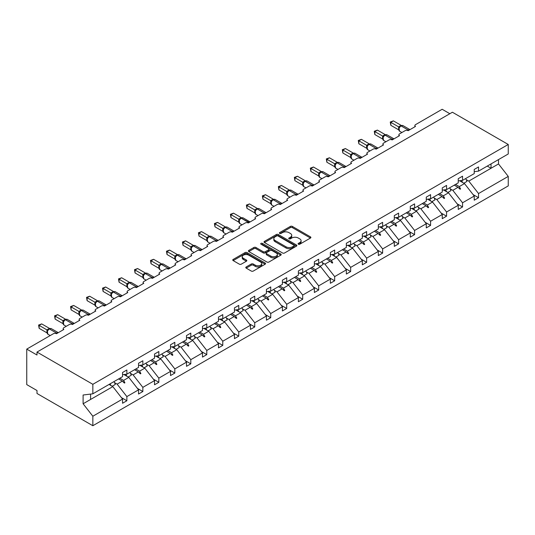 <?xml version="1.0" encoding="UTF-8"?>
<svg xmlns="http://www.w3.org/2000/svg" width="535" height="535" viewBox="0 0 535 535"><rect width="100%" height="100%" fill="white"/><g stroke="black" fill="none" stroke-linecap="round" stroke-linejoin="round"><path stroke-width="0.8" d="M298.37 244.207A0.996 0.575 0 0 0 299.781 244.207L310.467 238.035A1.424 0.823 0 0 0 310.882 237.46A1.424 0.823 0 0 0 310.467 236.878L292.364 226.425A1.424 0.823 0 0 0 290.351 226.425L279.665 232.591A0.996 0.575 0 0 0 279.37 232.999A0.996 0.575 0 0 0 279.665 233.407A0.996 0.575 0 0 0 281.069 233.407L282.453 232.611A4.554 2.628 0 0 1 288.893 232.611L290.398 233.481A4.554 2.628 0 0 1 291.736 235.34A4.554 2.628 0 0 1 290.398 237.199L289.02 237.995A0.996 0.575 0 0 0 288.726 238.403A0.996 0.575 0 0 0 289.02 238.811A0.996 0.575 0 0 0 290.425 238.811L291.809 238.008A4.554 2.628 0 0 1 298.249 238.008L299.754 238.877A4.554 2.628 0 0 1 301.091 240.737A4.554 2.628 0 0 1 299.754 242.596L298.37 243.398A0.996 0.575 0 0 0 298.082 243.799A0.996 0.575 0 0 0 298.37 244.207L298.37 243.398M246.194 266.958A1.424 0.823 0 0 0 245.779 267.54A1.424 0.823 0 0 0 246.194 268.115L251.276 271.051A1.424 0.823 0 0 0 253.289 271.051L265.153 264.196A1.424 0.823 0 0 0 265.574 263.615A1.424 0.823 0 0 0 265.153 263.039L247.05 252.587A1.424 0.823 0 0 0 245.037 252.587L233.173 259.435A1.424 0.823 0 0 0 232.752 260.017A1.424 0.823 0 0 0 233.173 260.599L239.305 264.143A1.424 0.823 0 0 0 241.318 264.143L246.394 261.207A1.424 0.823 0 0 0 246.816 260.625A1.424 0.823 0 0 0 246.394 260.043L243.351 258.291A3.805 2.193 0 0 1 242.241 256.733A3.805 2.193 0 0 1 244.589 254.707A3.805 2.193 0 0 1 248.735 255.182L260.652 262.063A3.805 2.193 0 0 1 261.769 263.615A3.805 2.193 0 0 1 259.421 265.648A3.805 2.193 0 0 1 255.275 265.173L253.289 264.022A1.424 0.823 0 0 0 251.276 264.022L246.194 266.958L246.194 268.115M474.231 171.668L478.537 171.126L508.25 153.973L508.25 144.477L452.403 112.236L36.995 352.07L36.995 355.026L26.75 349.108L53.393 333.726A2.173 1.257 180 0 1 56.463 333.726L63.846 329.466A2.173 1.257 0 0 1 63.21 328.584A2.173 1.257 0 0 1 63.846 327.694L69.376 324.498A2.173 1.257 180 0 1 72.452 324.498L79.829 320.238A2.173 1.257 0 0 1 79.193 319.355A2.173 1.257 0 0 1 79.829 318.465L85.359 315.269A2.173 1.257 180 0 1 88.436 315.269L95.812 311.009A2.173 1.257 0 0 1 95.176 310.126A2.173 1.257 0 0 1 95.812 309.237L101.349 306.04A2.173 1.257 180 0 1 104.419 306.04L111.802 301.78A2.173 1.257 0 0 1 111.16 300.897A2.173 1.257 0 0 1 111.802 300.008L117.332 296.811A2.173 1.257 180 0 1 120.408 296.811L127.785 292.551A2.173 1.257 0 0 1 127.149 291.669A2.173 1.257 0 0 1 127.785 290.779L133.315 287.583A2.173 1.257 180 0 1 136.392 287.583L143.768 283.323A2.173 1.257 0 0 1 143.133 282.44A2.173 1.257 0 0 1 143.768 281.55L149.305 278.354A2.173 1.257 180 0 1 152.375 278.354L159.751 274.094A2.173 1.257 0 0 1 159.116 273.211A2.173 1.257 0 0 1 159.751 272.322L165.288 269.125A2.173 1.257 180 0 1 168.364 269.125L175.741 264.865A2.173 1.257 0 0 1 175.105 263.982A2.173 1.257 0 0 1 175.741 263.093L181.271 259.896A2.173 1.257 180 0 1 184.348 259.896L191.724 255.636A2.173 1.257 0 0 1 191.089 254.754A2.173 1.257 0 0 1 191.724 253.864L197.254 250.668A2.173 1.257 180 0 1 200.331 250.668L207.707 246.408A2.173 1.257 0 0 1 207.072 245.525A2.173 1.257 0 0 1 207.707 244.635L213.244 241.439A2.173 1.257 180 0 1 216.314 241.439L223.697 237.179A2.173 1.257 0 0 1 223.055 236.296A2.173 1.257 0 0 1 223.697 235.407L229.227 232.21A2.173 1.257 180 0 1 232.304 232.21L239.68 227.95A2.173 1.257 0 0 1 239.045 227.067A2.173 1.257 0 0 1 239.68 226.178L245.211 222.981A2.173 1.257 180 0 1 248.287 222.981L255.663 218.721A2.173 1.257 0 0 1 255.028 217.832A2.173 1.257 0 0 1 255.663 216.949L261.2 213.753A2.173 1.257 180 0 1 264.27 213.753L271.653 209.493A2.173 1.257 0 0 1 271.011 208.603A2.173 1.257 0 0 1 271.653 207.72L277.183 204.524A2.173 1.257 180 0 1 280.26 204.524L287.636 200.264A2.173 1.257 0 0 1 287.001 199.374A2.173 1.257 0 0 1 287.636 198.492L293.167 195.295A2.173 1.257 180 0 1 296.243 195.295L303.619 191.035A2.173 1.257 0 0 1 302.984 190.146A2.173 1.257 0 0 1 303.619 189.263L309.156 186.066A2.173 1.257 180 0 1 312.226 186.066L319.602 181.806A2.173 1.257 0 0 1 318.967 180.917A2.173 1.257 0 0 1 319.602 180.034L325.14 176.838A2.173 1.257 180 0 1 328.216 176.838L335.592 172.578A2.173 1.257 0 0 1 334.957 171.688A2.173 1.257 0 0 1 335.592 170.805L341.123 167.609A2.173 1.257 180 0 1 344.199 167.609L351.575 163.349A2.173 1.257 0 0 1 350.94 162.459A2.173 1.257 0 0 1 351.575 161.577L357.106 158.38A2.173 1.257 180 0 1 360.182 158.38L367.558 154.12A2.173 1.257 0 0 1 366.923 153.231A2.173 1.257 0 0 1 367.558 152.348L373.096 149.151A2.173 1.257 180 0 1 376.165 149.151L383.548 144.891A2.173 1.257 0 0 1 382.906 144.002A2.173 1.257 0 0 1 383.548 143.119L389.079 139.923A2.173 1.257 180 0 1 392.155 139.923L399.531 135.663A2.173 1.257 0 0 1 398.896 134.773A2.173 1.257 0 0 1 399.531 133.89L405.062 130.694A2.173 1.257 180 0 1 408.138 130.694L415.514 126.434A2.173 1.257 0 0 1 414.879 125.544A2.173 1.257 0 0 1 415.514 124.662L442.157 109.274L449.841 113.714M508.25 144.477L92.843 384.311L36.995 352.07M282.554 252.988A1.424 0.823 0 0 0 284.566 252.988L296.437 246.14A1.424 0.823 0 0 0 296.851 245.558A1.424 0.823 0 0 0 296.437 244.976L278.334 234.524A1.424 0.823 0 0 0 276.321 234.524L264.45 241.379A1.424 0.823 0 0 0 264.036 241.96A1.424 0.823 0 0 0 264.45 242.536L282.554 252.988M261.381 244.421A0.996 0.575 0 0 1 262.391 244.562L262.391 243.378L280.795 254.005A1.424 0.823 0 0 1 281.209 254.586A1.424 0.823 0 0 1 280.795 255.168L268.924 262.023A1.424 0.823 0 0 1 266.918 262.023L248.808 251.57L248.808 250.407A1.424 0.823 0 0 0 248.394 250.989A1.424 0.823 0 0 0 248.808 251.57M248.808 250.407L253.891 247.478A1.424 0.823 0 0 1 255.904 247.478L263.247 251.711A1.424 0.823 0 0 0 265.253 251.711L268.623 249.765A1.424 0.823 0 0 0 269.045 249.19A1.424 0.823 0 0 0 268.623 248.608L260.98 244.194A0.996 0.575 0 0 1 260.692 243.786A0.996 0.575 0 0 1 261.307 243.258A0.996 0.575 0 0 1 262.391 243.378M92.843 384.311L92.843 393.807L122.555 376.647L122.555 372.48L126.862 369.993L126.862 374.166L122.555 374.701M121.418 397.619L126.862 400.755L126.862 396.589L138.545 389.841L128.808 377.389L123.873 374.54M114.483 382.605L117.125 384.137L126.862 396.589M126.862 374.166L138.545 367.418L138.545 363.252L142.845 360.764L142.845 364.937L138.545 365.472M137.408 388.39L142.845 391.526L142.845 387.36L154.528 380.612L144.791 368.16L139.856 365.311M130.473 373.377L133.115 374.901L142.845 387.36M142.845 364.937L154.528 358.189L154.528 354.023L158.835 351.535L158.835 355.708L154.528 356.243M153.391 379.161L158.835 382.298L158.835 378.131L170.511 371.384L160.781 358.931L155.839 356.083M146.456 364.148L149.098 365.672L158.835 378.131M158.835 355.708L170.511 348.96L170.511 344.794L174.818 342.306L174.818 346.479L170.511 347.014M169.374 369.932L174.818 373.069L174.818 368.903L186.501 362.155L176.764 349.703L171.822 346.854M162.439 354.919L165.081 356.444L174.818 368.903M174.818 346.479L186.501 339.732L186.501 335.565L190.801 333.078L190.801 337.251L186.501 337.786M185.364 360.697L190.801 363.84L190.801 359.674L202.484 352.926L192.747 340.474L187.812 337.625M178.429 345.69L181.071 347.215L190.801 359.674M190.801 337.251L202.484 330.503L202.484 326.337L206.784 323.849L206.784 328.022L202.484 328.557M201.347 351.468L206.784 354.611L206.784 350.445L218.467 343.697L208.737 331.245L203.795 328.39M194.412 336.462L197.054 337.986L206.784 350.445M206.784 328.022L218.467 321.274L218.467 317.108L222.774 314.62L222.774 318.793L218.467 319.328M217.33 342.239L222.774 345.383L222.774 341.216L234.457 334.469L224.72 322.016L219.778 319.161M210.395 327.233L213.037 328.757L222.774 341.216M222.774 318.793L234.457 312.045L234.457 307.879L238.757 305.391L238.757 309.564L234.457 310.099M233.313 333.011L238.757 336.154L238.757 331.988L250.44 325.24L240.703 312.788L235.768 309.932M226.379 318.004L229.02 319.529L238.757 331.988M238.757 309.564L250.44 302.817L250.44 298.65L254.74 296.163L254.74 300.336L250.44 300.871M249.303 323.782L254.74 326.925L254.74 322.752L266.423 316.011L256.686 303.559L251.751 300.703M242.368 308.775L245.01 310.3L254.74 322.752M254.74 300.336L266.423 293.588L266.423 289.422L270.73 286.934L270.73 291.107L266.423 291.642M265.286 314.553L270.73 317.696L270.73 313.523L282.406 306.782L272.676 294.33L267.734 291.475M258.351 299.546L260.993 301.071L270.73 313.523M270.73 291.107L282.406 284.359L282.406 280.186L286.713 277.705L286.713 281.878L282.406 282.413M281.27 305.325L286.713 308.468L286.713 304.295L298.396 297.554L288.659 285.101L283.724 282.246M274.335 290.318L276.976 291.842L286.713 304.295M286.713 281.878L298.396 275.13L298.396 270.957L302.696 268.476L302.696 272.649L298.396 273.184M297.259 296.096L302.696 299.239L302.696 295.066L314.379 288.325L304.642 275.873L299.707 273.017M290.324 281.089L292.966 282.614L302.696 295.066M302.696 272.649L314.379 265.902L314.379 261.729L318.686 259.248L318.686 263.421L314.379 263.956M313.242 286.867L318.686 290.01L318.686 285.837L330.362 279.096L320.632 266.644L315.69 263.788M306.308 271.86L308.949 273.385L318.686 285.837M318.686 263.421L330.362 256.673L330.362 252.5L334.669 250.019L334.669 254.192L330.362 254.727M329.226 277.638L334.669 280.781L334.669 276.608L346.352 269.867L336.615 257.415L331.673 254.56M322.291 262.632L324.932 264.156L334.669 276.608M334.669 254.192L346.352 247.444L346.352 243.271L350.652 240.79L350.652 244.963L346.352 245.498M345.209 268.409L350.652 271.553L350.652 267.38L362.335 260.639L352.598 248.186L347.663 245.331M338.274 253.403L340.922 254.927L350.652 267.38M350.652 244.963L362.335 238.215L362.335 234.042L366.635 231.561L366.635 235.734L362.335 236.269M361.199 259.181L366.635 262.324L366.635 258.151L378.319 251.41L368.588 238.958L363.646 236.102M354.264 244.174L356.905 245.699L366.635 258.151M366.635 235.734L378.319 228.987L378.319 224.814L382.625 222.333L382.625 226.499L378.319 227.041M377.182 249.952L382.625 253.095L382.625 248.922L394.302 242.181L384.571 229.729L379.629 226.873M370.247 234.945L372.888 236.47L382.625 248.922M382.625 226.499L394.302 219.758L394.302 215.585L398.608 213.104L398.608 217.27L394.302 217.812M393.165 240.723L398.608 243.866L398.608 239.693L410.291 232.952L400.555 220.5L395.619 217.645M386.23 225.716L388.871 227.241L398.608 239.693M398.608 217.27L410.291 210.529L410.291 206.356L414.592 203.875L414.592 208.041L410.291 208.583M409.155 231.494L414.592 234.638L414.592 230.465L426.275 223.724L416.538 211.272L411.602 208.416M402.22 216.488L404.861 218.012L414.592 230.465M414.592 208.041L426.275 201.3L426.275 197.127L430.581 194.646L430.581 198.813L426.275 199.354M425.138 222.266L430.581 225.409L430.581 221.236L442.258 214.495L432.527 202.043L427.585 199.187M418.203 207.259L420.844 208.784L430.581 221.236M430.581 198.813L442.258 192.072L442.258 187.899L446.564 185.418L446.564 189.584L442.258 190.126M441.121 213.037L446.564 216.18L446.564 212.007L458.248 205.266L448.511 192.814L443.568 189.958M434.186 198.03L436.827 199.555L446.564 212.007M446.564 189.584L458.248 182.843L458.248 178.67L462.548 176.189L462.548 180.355L458.248 180.897M457.111 203.808L462.548 206.951L462.548 202.778L474.231 196.037L474.231 200.204L478.537 197.723L478.537 193.55L508.25 176.396L508.25 185.892L92.843 425.726L36.995 393.479L36.995 390.523L26.75 384.605L26.75 349.108M450.176 188.801L452.817 190.326L462.548 202.778M478.537 171.126L478.537 166.96L474.231 169.441L474.231 173.614L462.548 180.355M473.094 194.579L478.537 197.723M466.159 179.573L468.8 181.097L478.537 193.55M92.843 393.807L83.106 395.017L83.106 403.771L112.825 386.618L109.06 384.444M112.825 386.618L122.555 399.07L122.555 403.243L126.862 400.755M142.845 391.526L138.545 394.014L138.545 389.841M158.835 382.298L154.528 384.785L154.528 380.612M174.818 373.069L170.511 375.557L170.511 371.384M190.801 363.84L186.501 366.328L186.501 362.155M206.784 354.611L202.484 357.099L202.484 352.926M222.774 345.383L218.467 347.87L218.467 343.697M238.757 336.154L234.457 338.642L234.457 334.469M254.74 326.925L250.44 329.413L250.44 325.24M270.73 317.696L266.423 320.184L266.423 316.011M286.713 308.468L282.406 310.955L282.406 306.782M302.696 299.239L298.396 301.727L298.396 297.554M318.686 290.01L314.379 292.498L314.379 288.325M334.669 280.781L330.362 283.269L330.362 279.096M350.652 271.553L346.352 274.04L346.352 269.867M366.635 262.324L362.335 264.812L362.335 260.639M382.625 253.095L378.319 255.576L378.319 251.41M398.608 243.866L394.302 246.347L394.302 242.181M414.592 234.638L410.291 237.119L410.291 232.952M430.581 225.409L426.275 227.89L426.275 223.724M446.564 216.18L442.258 218.661L442.258 214.495M462.548 206.951L458.248 209.432L458.248 205.266M83.106 403.771L92.843 416.23L122.555 399.07M92.843 416.23L92.843 425.726M117.125 384.137L122.341 381.127L124.394 383.067L124.909 382.772L123.598 380.398L128.808 377.389M119.833 378.225L123.598 380.398M118.576 378.947L122.341 381.127M133.115 374.901L138.324 371.899L140.384 373.838L140.892 373.544L139.581 371.17L144.791 368.16M135.816 368.996L139.581 371.17M134.559 369.718L138.324 371.899M149.098 365.672L154.307 362.67L156.367 364.609L156.882 364.315L155.565 361.941L160.781 358.931M151.8 359.767L155.565 361.941M150.542 360.49L154.307 362.67M165.081 356.444L170.297 353.441L172.35 355.38L172.865 355.086L171.554 352.712L176.764 349.703M167.789 350.539L171.554 352.712M166.525 351.261L170.297 353.441M181.071 347.215L186.28 344.206L188.34 346.152L188.848 345.857L187.538 343.483L192.747 340.474M183.773 341.31L187.538 343.483M182.515 342.032L186.28 344.206M197.054 337.986L202.263 334.977L204.323 336.923L204.838 336.622L203.521 334.255L208.737 331.245M199.756 332.081L203.521 334.255M198.498 332.803L202.263 334.977M213.037 328.757L218.247 325.748L220.306 327.694L220.821 327.393L219.51 325.026L224.72 322.016M215.739 322.852L219.51 325.026M214.482 323.575L218.247 325.748M229.02 319.529L234.236 316.519L236.296 318.465L236.804 318.164L235.494 315.797L240.703 312.788M231.729 313.624L235.494 315.797M230.471 314.346L234.236 316.519M245.01 310.3L250.22 307.291L252.279 309.237L252.787 308.936L251.477 306.568L256.686 303.559M247.712 304.395L251.477 306.568M246.454 305.117L250.22 307.291M260.993 301.071L266.203 298.062L268.262 300.008L268.777 299.707L267.46 297.34L272.676 294.33M263.695 295.166L267.46 297.34M262.438 295.888L266.203 298.062M276.976 291.842L282.192 288.833L284.245 290.779L284.76 290.478L283.45 288.111L288.659 285.101M279.685 285.937L283.45 288.111M278.421 286.66L282.192 288.833M292.966 282.614L298.176 279.604L300.235 281.55L300.744 281.249L299.433 278.882L304.642 275.873M295.668 276.709L299.433 278.882M294.411 277.431L298.176 279.604M308.949 273.385L314.159 270.376L316.218 272.322L316.733 272.021L315.416 269.653L320.632 266.644M311.651 267.48L315.416 269.653M310.394 268.202L314.159 270.376M324.932 264.156L330.148 261.147L332.202 263.093L332.716 262.792L331.406 260.425L336.615 257.415M327.641 258.251L331.406 260.425M326.377 258.973L330.148 261.147M340.922 254.927L346.132 251.918L348.191 253.857L348.7 253.563L347.389 251.196L352.598 248.186M343.624 249.016L347.389 251.196M342.367 249.745L346.132 251.918M356.905 245.699L362.115 242.689L364.174 244.629L364.689 244.334L363.372 241.967L368.588 238.958M359.607 239.787L363.372 241.967M358.35 240.516L362.115 242.689M372.888 236.47L378.098 233.461L380.158 235.4L380.673 235.106L379.362 232.738L384.571 229.729M375.59 230.558L379.362 232.738M374.333 231.287L378.098 233.461M388.871 227.241L394.088 224.232L396.147 226.171L396.656 225.877L395.345 223.51L400.555 220.5M391.58 221.329L395.345 223.51M390.323 222.058L394.088 224.232M404.861 218.012L410.071 215.003L412.131 216.942L412.639 216.648L411.328 214.281L416.538 211.272M407.563 212.101L411.328 214.281M406.306 212.83L410.071 215.003M420.844 208.784L426.054 205.774L428.114 207.714L428.629 207.419L427.311 205.045L432.527 202.043M423.546 202.872L427.311 205.045M422.289 203.601L426.054 205.774M436.827 199.555L442.044 196.546L444.097 198.485L444.612 198.191L443.301 195.817L448.511 192.814M439.536 193.643L443.301 195.817M438.272 194.372L442.044 196.546M452.817 190.326L458.027 187.317L460.087 189.256L460.595 188.962L459.284 186.588L464.494 183.585L474.231 196.037M455.519 184.414L459.284 186.588M464.494 183.585L459.558 180.73M454.262 185.143L458.027 187.317M468.8 181.097L498.513 163.944L508.25 176.396M487.271 166.084L491.036 168.257L491.036 163.911M498.513 159.59L498.513 163.944M90.589 399.458L90.589 394.088M458.468 187.732L460.595 188.962M442.478 196.96L444.612 198.191M426.495 206.189L428.629 207.419M410.512 215.418L412.639 216.648M394.529 224.647L396.656 225.877M378.539 233.875L380.673 235.106M362.556 243.104L364.689 244.334M346.573 252.333L348.7 253.563M330.583 261.561L332.716 262.792M314.6 270.79L316.733 272.021M298.617 280.019L300.744 281.249M282.627 289.248L284.76 290.478M266.644 298.476L268.777 299.707M250.661 307.705L252.787 308.936M234.678 316.934L236.804 318.164M218.688 326.169L220.821 327.393M202.705 335.398L204.838 336.622M186.722 344.627L188.848 345.857M170.732 353.856L172.865 355.086M154.749 363.084L156.882 364.315M138.766 372.313L140.892 373.544M122.782 381.542L124.909 382.772M298.771 244.348L299.754 243.779A4.554 2.628 0 0 0 301.091 241.92L301.091 240.737M291.736 235.34L291.736 236.523A4.554 2.628 0 0 1 290.398 238.383L289.415 238.951M310.447 238.048L292.364 227.609A1.424 0.823 0 0 0 290.351 227.609L280.059 233.548M296.437 244.976L296.437 246.14L278.334 235.708A1.424 0.823 0 0 0 276.321 235.708L264.471 242.549M293.922 245.966A0.996 0.575 0 0 0 294.21 245.558A0.996 0.575 0 0 0 293.922 245.15L278.033 235.975A0.996 0.575 0 0 0 276.622 235.975L275.164 236.818A4.554 2.628 0 0 0 273.833 238.677A4.554 2.628 0 0 0 275.164 240.536L286.024 246.809A4.554 2.628 0 0 0 292.464 246.809L293.922 245.966L293.922 247.15A0.996 0.575 0 0 0 294.21 246.742L294.21 245.558M273.833 238.677L273.833 239.861A4.554 2.628 0 0 0 275.164 241.72L275.164 240.536M293.922 247.15L292.464 247.993A4.554 2.628 0 0 1 286.024 247.993L275.164 241.72M248.828 251.577L253.891 248.655L253.891 247.478M269.045 249.19L269.045 250.373A1.424 0.823 0 0 1 268.623 250.948L265.253 252.894A1.424 0.823 0 0 1 263.247 252.894L255.904 248.655A1.424 0.823 0 0 0 253.891 248.655M262.391 244.562L280.775 255.182M270.864 256.111A3.805 2.193 0 0 0 275.01 256.586A3.805 2.193 0 0 0 277.357 254.56A3.805 2.193 0 0 0 276.247 253.008L272.048 250.581A1.424 0.823 0 0 0 270.035 250.581L266.664 252.527A1.424 0.823 0 0 0 266.249 253.108A1.424 0.823 0 0 0 266.664 253.69L270.864 256.111L270.864 257.295A3.805 2.193 0 0 0 275.01 257.77A3.805 2.193 0 0 0 277.357 255.743L277.357 254.56M266.249 253.108L266.249 254.292A1.424 0.823 0 0 0 266.664 254.874L266.664 253.69M270.864 257.295L266.664 254.874M261.769 263.615L261.769 264.798A3.805 2.193 0 0 1 259.421 266.831A3.805 2.193 0 0 1 255.275 266.356L253.289 265.206A1.424 0.823 0 0 0 251.276 265.206L246.214 268.129M242.241 256.733L242.241 257.917A3.805 2.193 0 0 0 243.351 259.475L243.351 258.291M246.381 261.22L243.351 259.475M265.139 264.21L247.05 253.771A1.424 0.823 0 0 0 245.037 253.771L233.193 260.612M390.824 125.31L390.256 122.027L390.824 122.355L393.385 120.87L401.203 125.391L398.642 126.869L390.824 122.355L390.824 125.31L398.595 129.798L398.595 126.842M400.942 125.805A0.722 0.421 -120 0 1 401.036 125.705L402.955 125.585A3.116 1.799 120 0 0 401.404 125.738A0.722 0.421 -120 0 0 401.036 125.705L400.728 125.879A0.722 0.421 60 0 0 400.635 125.986L398.99 127.985A1.592 1.157 18 0 0 398.588 126.862M399.491 127.417L398.642 126.869M390.256 122.027L393.385 120.87M461.511 180.489A11.596 6.694 60 0 1 462.588 182.482M465.617 178.59A11.596 6.694 60 0 1 466.981 181.412L463.858 183.217M460.414 180.623A9.857 5.691 60 0 1 460.976 181.552M445.528 189.718A11.596 6.694 60 0 1 446.605 191.711M449.634 187.818A11.596 6.694 60 0 1 450.998 190.641L447.875 192.446M444.424 189.851A9.857 5.691 60 0 1 444.993 190.781M429.545 198.946A11.596 6.694 60 0 1 430.615 200.939M433.644 197.047A11.596 6.694 60 0 1 435.015 199.869L431.885 201.675M428.441 199.08A9.857 5.691 60 0 1 429.01 200.01M413.562 208.175A11.596 6.694 60 0 1 414.632 210.168M417.661 206.276A11.596 6.694 60 0 1 419.032 209.098L415.902 210.904M412.458 208.309A9.857 5.691 60 0 1 413.02 209.238M397.572 217.404A11.596 6.694 60 0 1 398.649 219.397M401.678 215.505A11.596 6.694 60 0 1 403.042 218.327L399.919 220.132M396.468 217.538A9.857 5.691 60 0 1 397.037 218.467M374.834 134.539L374.273 131.256L374.834 131.583L377.396 130.099L385.22 134.619L382.659 136.097L374.834 131.583L374.834 134.539L382.612 139.026L382.612 136.071M384.953 135.034A0.722 0.421 -120 0 1 385.053 134.934L386.972 134.813A3.116 1.799 120 0 0 385.414 134.967A0.722 0.421 -120 0 0 385.053 134.934L384.745 135.108A0.722 0.421 60 0 0 384.645 135.215L383 137.214A1.592 1.157 18 0 0 382.605 136.091M383.508 136.646L382.659 136.097M374.273 131.256L377.396 130.099M358.851 143.768L358.289 140.484L358.851 140.812L361.413 139.327L369.237 143.848L366.676 145.326L358.851 140.812L358.851 143.768L366.629 148.255L366.629 145.299M368.969 144.263A0.722 0.421 -120 0 1 369.07 144.162L370.989 144.042A3.116 1.799 120 0 0 369.431 144.196A0.722 0.421 -120 0 0 369.07 144.162L368.762 144.336A0.722 0.421 60 0 0 368.662 144.443L367.017 146.443A1.592 1.157 18 0 0 366.622 145.319M367.525 145.874L366.676 145.326M358.289 140.484L361.413 139.327M342.868 152.997L342.3 149.713L342.868 150.041L345.429 148.556L353.254 153.077L350.686 154.555L342.868 150.041L342.868 152.997L350.639 157.484L350.639 154.528M352.986 153.492A0.722 0.421 -120 0 1 353.08 153.391L355.006 153.271A3.116 1.799 120 0 0 353.448 153.425A0.722 0.421 -120 0 0 353.08 153.391L352.779 153.565A0.722 0.421 60 0 0 352.679 153.672L351.034 155.672A1.592 1.157 18 0 0 350.632 154.548M351.542 155.103L350.686 154.555M342.3 149.713L345.429 148.556M326.878 162.225L326.317 158.942L326.878 159.269L329.44 157.785L337.264 162.306L334.703 163.784L326.878 159.269L326.878 162.225L334.656 166.713L334.656 163.757M336.996 162.72A0.722 0.421 -120 0 1 337.097 162.62L339.016 162.5A3.116 1.799 120 0 0 337.458 162.653A0.722 0.421 -120 0 0 337.097 162.62L336.789 162.794A0.722 0.421 60 0 0 336.696 162.901L335.044 164.9A1.592 1.157 18 0 0 334.649 163.777M335.552 164.332L334.703 163.784M326.317 158.942L329.44 157.785M381.589 226.633A11.596 6.694 60 0 1 382.659 228.626M385.688 224.733A11.596 6.694 60 0 1 387.059 227.556L383.936 229.361M380.485 226.766A9.857 5.691 60 0 1 381.054 227.696M310.895 171.454L310.333 168.171L310.895 168.498L313.457 167.02L321.281 171.534L318.72 173.012L310.895 168.498L310.895 171.454L318.673 175.941L318.673 172.986M321.013 171.949A0.722 0.421 -120 0 1 321.114 171.849L323.033 171.728A3.116 1.799 120 0 0 321.475 171.882A0.722 0.421 -120 0 0 321.114 171.849L320.806 172.023A0.722 0.421 60 0 0 320.706 172.13L319.061 174.129A1.592 1.157 18 0 0 318.666 173.006M319.569 173.561L318.72 173.012M310.333 168.171L313.457 167.02M365.606 235.861A11.596 6.694 60 0 1 366.676 237.854M369.705 233.962A11.596 6.694 60 0 1 371.076 236.784L367.946 238.59M364.502 235.995A9.857 5.691 60 0 1 365.064 236.925M294.912 180.683L294.35 177.399L294.912 177.727L297.473 176.249L305.298 180.763L302.73 182.241L294.912 177.727L294.912 180.683L302.69 185.17L302.69 182.214M305.03 181.178A0.722 0.421 -120 0 1 305.131 181.077L307.05 180.957A3.116 1.799 120 0 0 305.492 181.111A0.722 0.421 -120 0 0 305.131 181.077L304.823 181.251A0.722 0.421 60 0 0 304.723 181.358L303.077 183.358A1.592 1.157 18 0 0 302.683 182.234M303.586 182.789L302.73 182.241M294.35 177.399L297.473 176.249M349.616 245.09A11.596 6.694 60 0 1 350.692 247.083M353.722 243.191A11.596 6.694 60 0 1 355.086 246.013L351.963 247.819M348.512 245.224A9.857 5.691 60 0 1 349.081 246.153M278.922 189.912L278.361 186.628L278.922 186.956L281.49 185.478L289.308 189.992L286.747 191.47L278.922 186.956L278.922 189.912L286.7 194.399L286.7 191.443M289.047 190.406A0.722 0.421 -120 0 1 289.141 190.306L291.06 190.186A3.116 1.799 120 0 0 289.502 190.34A0.722 0.421 -120 0 0 289.141 190.306L288.833 190.48A0.722 0.421 60 0 0 288.739 190.587L287.094 192.587A1.592 1.157 18 0 0 286.693 191.463M287.596 192.018L286.747 191.47M278.361 186.628L281.49 185.478M333.633 254.319A11.596 6.694 60 0 1 334.709 256.312M337.739 252.42A11.596 6.694 60 0 1 339.103 255.242L335.98 257.047M332.529 254.453A9.857 5.691 60 0 1 333.098 255.382M262.939 199.14L262.377 195.857L262.939 196.184L265.5 194.707L273.325 199.221L270.763 200.699L262.939 196.184L262.939 199.14L270.717 203.628L270.717 200.672M273.057 199.635A0.722 0.421 -120 0 1 273.158 199.535L275.077 199.415A3.116 1.799 120 0 0 273.519 199.568A0.722 0.421 -120 0 0 273.158 199.535L272.85 199.709A0.722 0.421 60 0 0 272.75 199.816L271.105 201.815A1.592 1.157 18 0 0 270.71 200.692M271.613 201.247L270.763 200.699M262.377 195.857L265.5 194.707M317.65 263.548A11.596 6.694 60 0 1 318.72 265.541M321.749 261.648A11.596 6.694 60 0 1 323.12 264.471L319.99 266.276M316.546 263.681A9.857 5.691 60 0 1 317.108 264.611M246.956 208.369L246.394 205.086L246.956 205.413L249.517 203.935L257.342 208.449L254.774 209.927L246.956 205.413L246.956 208.369L254.734 212.856L254.734 209.901M257.074 208.864A0.722 0.421 -120 0 1 257.174 208.764L259.094 208.643A3.116 1.799 120 0 0 257.536 208.797A0.722 0.421 -120 0 0 257.174 208.764L256.867 208.938A0.722 0.421 60 0 0 256.767 209.045L255.121 211.044A1.592 1.157 18 0 0 254.727 209.921M255.63 210.476L254.774 209.927M246.394 205.086L249.517 203.935M301.666 272.776A11.596 6.694 60 0 1 302.736 274.769M305.766 270.877A11.596 6.694 60 0 1 307.13 273.699L304.007 275.505M300.563 272.91A9.857 5.691 60 0 1 301.125 273.84M230.973 217.598L230.404 214.314L230.973 214.642L233.534 213.164L241.352 217.678L238.791 219.156L230.973 214.642L230.973 217.598L238.744 222.085L238.744 219.129M241.091 218.093A0.722 0.421 -120 0 1 241.185 217.992L243.111 217.872A3.116 1.799 120 0 0 241.552 218.026A0.722 0.421 -120 0 0 241.185 217.992L240.877 218.166A0.722 0.421 60 0 0 240.783 218.273L239.968 218.935M249.069 222.527A0.722 0.421 -120 0 0 248.721 222.165L241.245 218.206A0.722 0.421 60 0 0 240.877 218.166L239.138 220.273A1.592 1.157 18 0 0 238.737 219.149M239.647 219.704L238.791 219.156M230.404 214.314L233.534 213.164M285.677 282.005A11.596 6.694 60 0 1 286.753 283.998M289.783 280.106A11.596 6.694 60 0 1 291.147 282.928L288.024 284.734M284.573 282.139A9.857 5.691 60 0 1 285.142 283.068M214.983 226.827L214.421 223.543L214.983 223.871L217.544 222.393L225.369 226.907L222.807 228.385L214.983 223.871L214.983 226.827L222.761 231.314L222.761 228.358M225.101 227.321A0.722 0.421 -120 0 1 225.202 227.221L227.121 227.101A3.116 1.799 120 0 0 225.563 227.255A0.722 0.421 -120 0 0 225.202 227.221L224.894 227.395A0.722 0.421 60 0 0 224.794 227.502L223.148 229.502A1.592 1.157 18 0 0 222.754 228.378M223.657 228.933L222.807 228.385M214.421 223.543L217.544 222.393M269.693 291.234A11.596 6.694 60 0 1 270.763 293.227M273.793 289.335A11.596 6.694 60 0 1 275.164 292.157L272.041 293.962M268.59 291.368A9.857 5.691 60 0 1 269.159 292.297M199 236.055L198.438 232.772L199 233.099L201.561 231.622L209.386 236.136L206.824 237.614L199 233.099L199 236.055L206.777 240.549L206.777 237.587M209.118 236.55A0.722 0.421 -120 0 1 209.218 236.45L211.138 236.33A3.116 1.799 120 0 0 209.58 236.483A0.722 0.421 -120 0 0 209.218 236.45L208.911 236.624A0.722 0.421 60 0 0 208.81 236.731L207.125 238.844L207.714 241.907L210.074 243.271M207.674 238.169L206.824 237.614M198.438 232.772L201.561 231.622M253.71 300.463A11.596 6.694 60 0 1 254.78 302.456M257.81 298.563A11.596 6.694 60 0 1 259.181 301.386L256.051 303.191M252.607 300.603A9.857 5.691 60 0 1 253.169 301.526M183.017 245.284L182.448 242.001L183.017 242.328L185.578 240.85L193.402 245.364L190.834 246.842L183.017 242.328L183.017 245.284L190.788 249.778L190.788 246.816M193.135 245.779A0.722 0.421 -120 0 1 193.235 245.679L195.155 245.558A3.116 1.799 120 0 0 193.596 245.712A0.722 0.421 -120 0 0 193.235 245.679L192.928 245.853A0.722 0.421 60 0 0 192.827 245.96L191.135 248.073L191.731 251.136L194.091 252.5M191.69 247.397L190.834 246.842M182.448 242.001L185.578 240.85M237.721 309.691A11.596 6.694 60 0 1 238.797 311.684M241.827 307.792A11.596 6.694 60 0 1 243.191 310.614L240.068 312.42M236.617 309.832A9.857 5.691 60 0 1 237.186 310.755M167.027 254.513L166.465 251.229L167.027 251.557L169.588 250.079L177.413 254.593L174.851 256.071L167.027 251.557L167.027 254.513L174.805 259.007L174.805 256.044M177.152 255.008A0.722 0.421 -120 0 1 177.245 254.907L179.165 254.787A3.116 1.799 120 0 0 177.607 254.941A0.722 0.421 -120 0 0 177.245 254.907L176.938 255.088A0.722 0.421 60 0 0 176.844 255.188L175.192 257.188A1.592 1.157 18 0 0 174.798 256.064M175.701 256.626L174.851 256.071M166.465 251.229L169.588 250.079M221.737 318.92A11.596 6.694 60 0 1 222.807 320.913M225.844 317.021A11.596 6.694 60 0 1 227.208 319.843L224.085 321.649M220.634 319.061A9.857 5.691 60 0 1 221.202 319.983M151.044 263.742L150.482 260.458L151.044 260.786L153.605 259.308L161.43 263.822L158.868 265.3L151.044 260.786L151.044 263.742L158.821 268.236L158.821 265.273M161.162 264.236A0.722 0.421 -120 0 1 161.262 264.136L163.182 264.016A3.116 1.799 120 0 0 161.624 264.17A0.722 0.421 -120 0 0 161.262 264.136L160.955 264.317A0.722 0.421 60 0 0 160.854 264.417L159.209 266.417A1.592 1.157 18 0 0 158.815 265.293M159.718 265.855L158.868 265.3M150.482 260.458L153.605 259.308M205.754 328.149A11.596 6.694 60 0 1 206.824 330.142M209.854 326.25A11.596 6.694 60 0 1 211.225 329.072L208.095 330.877M204.651 328.289A9.857 5.691 60 0 1 205.213 329.212M135.061 272.97L134.499 269.687L135.061 270.014L137.622 268.537L145.446 273.051L142.878 274.529L135.061 270.014L135.061 272.97L142.838 277.464L142.838 274.502M145.179 273.465A0.722 0.421 -120 0 1 145.279 273.365L147.199 273.245A3.116 1.799 120 0 0 145.64 273.398A0.722 0.421 -120 0 0 145.279 273.365L144.972 273.546A0.722 0.421 60 0 0 144.871 273.646L143.226 275.645A1.592 1.157 18 0 0 142.832 274.522M143.734 275.084L142.878 274.529M134.499 269.687L137.622 268.537M189.764 337.378A11.596 6.694 60 0 1 190.841 339.371M193.871 335.478A11.596 6.694 60 0 1 195.235 338.301L192.112 340.106M188.661 337.518A9.857 5.691 60 0 1 189.229 338.441M119.071 282.199L118.509 278.916L119.071 279.243L121.639 277.765L129.457 282.279L126.895 283.757L119.071 279.243L119.071 282.199L126.849 286.693L126.849 283.731M129.196 282.694A0.722 0.421 -120 0 1 129.289 282.594L131.209 282.473A3.116 1.799 120 0 0 129.657 282.627A0.722 0.421 -120 0 0 129.289 282.594L128.982 282.774A0.722 0.421 60 0 0 128.888 282.875L127.243 284.874A1.592 1.157 18 0 0 126.842 283.751M127.745 284.312L126.895 283.757M118.509 278.916L121.639 277.765M173.781 346.606A11.596 6.694 60 0 1 174.858 348.599M177.887 344.707A11.596 6.694 60 0 1 179.252 347.529L176.129 349.335M172.678 346.747A9.857 5.691 60 0 1 173.246 347.67M103.088 291.428L102.526 288.144L103.088 288.472L105.649 286.994L113.474 291.508L110.912 292.986L103.088 288.472L103.088 291.428L110.865 295.922L110.865 292.959M113.206 291.923A0.722 0.421 -120 0 1 113.306 291.822L115.226 291.702A3.116 1.799 120 0 0 113.667 291.856A0.722 0.421 -120 0 0 113.306 291.822L112.999 292.003A0.722 0.421 60 0 0 112.898 292.103L111.253 294.103A1.592 1.157 18 0 0 110.859 292.979M111.761 293.541L110.912 292.986M102.526 288.144L105.649 286.994M157.798 355.835A11.596 6.694 60 0 1 158.868 357.828M161.898 353.936A11.596 6.694 60 0 1 163.269 356.758L160.139 358.564M156.695 355.976A9.857 5.691 60 0 1 157.263 356.898M87.105 300.657L86.543 297.373L87.105 297.701L89.666 296.223L97.49 300.737L94.922 302.215L87.105 297.701L87.105 300.657L94.882 305.151L94.882 302.188M97.223 301.151A0.722 0.421 -120 0 1 97.323 301.051L99.242 300.931A3.116 1.799 120 0 0 97.684 301.085A0.722 0.421 -120 0 0 97.323 301.051L97.016 301.232A0.722 0.421 60 0 0 96.915 301.332L95.27 303.332A1.592 1.157 18 0 0 94.876 302.208M95.778 302.77L94.922 302.215M86.543 297.373L89.666 296.223M141.815 365.064A11.596 6.694 60 0 1 142.885 367.057M145.915 363.165A11.596 6.694 60 0 1 147.279 365.987L144.156 367.792M140.712 365.204A9.857 5.691 60 0 1 141.273 366.127M71.122 309.885L70.553 306.602L71.122 306.929L73.683 305.452L81.501 309.966L78.939 311.444L71.122 306.929L71.122 309.885L78.892 314.379L78.892 311.417M81.24 310.38A0.722 0.421 -120 0 1 81.333 310.28L83.259 310.16A3.116 1.799 120 0 0 81.701 310.313A0.722 0.421 -120 0 0 81.333 310.28L81.032 310.46A0.722 0.421 60 0 0 80.932 310.561L79.287 312.56A1.592 1.157 18 0 0 78.886 311.437M79.795 311.999L78.939 311.444M70.553 306.602L73.683 305.452M125.825 374.293A11.596 6.694 60 0 1 126.902 376.286M129.931 372.393A11.596 6.694 60 0 1 131.296 375.216L128.173 377.021M124.722 374.433A9.857 5.691 60 0 1 125.29 375.356M55.132 319.114L54.57 315.831L55.132 316.158L57.693 314.68L65.517 319.194L62.956 320.672L55.132 316.158L55.132 319.114L62.909 323.608L62.909 320.646M65.25 319.609A0.722 0.421 -120 0 1 65.35 319.509L67.27 319.388A3.116 1.799 120 0 0 65.711 319.549A0.722 0.421 -120 0 0 65.35 319.509L65.043 319.689A0.722 0.421 60 0 0 64.942 319.79L63.297 321.789A1.592 1.157 18 0 0 62.903 320.666M63.805 321.227L62.956 320.672M54.57 315.831L57.693 314.68M110.049 383.869A11.596 6.694 60 0 1 110.912 385.514M113.942 381.622A11.596 6.694 60 0 1 115.313 384.444L112.189 386.25M39.149 328.343L38.587 325.059L39.149 325.387L41.71 323.909L49.534 328.423L46.973 329.901L39.149 325.387L39.149 328.343L46.926 332.837L46.926 329.874M49.267 328.844A0.722 0.421 -120 0 1 49.367 328.737L51.286 328.617A3.116 1.799 120 0 0 49.728 328.778A0.722 0.421 -120 0 0 49.367 328.737L49.059 328.918A0.722 0.421 60 0 0 48.959 329.018L47.314 331.018A1.592 1.157 18 0 0 46.919 329.894M47.822 330.456L46.973 329.901M38.587 325.059L41.71 323.909M299.754 243.779L299.754 242.596M289.02 238.811L289.02 237.995M290.398 238.383L290.398 237.199M279.665 233.407L279.665 232.591M290.351 227.609L290.351 226.425M292.364 227.609L292.364 226.425M310.467 238.035L310.467 236.878M264.45 242.536L264.45 241.379M276.321 235.708L276.321 234.524M278.334 235.708L278.334 234.524M286.024 247.993L286.024 246.809M292.464 247.993L292.464 246.809M255.904 248.655L255.904 247.478M263.247 252.894L263.247 251.711M265.253 252.894L265.253 251.711M268.623 250.948L268.623 249.765M280.795 255.168L280.795 254.005M251.276 265.206L251.276 264.022M253.289 265.206L253.289 264.022M255.275 266.356L255.275 265.173M246.394 261.207L246.394 260.043M233.173 260.599L233.173 259.435M245.037 253.771L245.037 252.587M247.05 253.771L247.05 252.587M265.153 264.196L265.153 263.039M408.921 130.239A0.722 0.421 -120 0 0 408.573 129.878A3.116 1.799 -60 0 1 409.957 129.644M407.677 130.487A3.116 1.799 -60 0 1 408.265 130.058L401.096 125.919A3.116 1.799 120 0 0 398.889 129.731A3.116 1.799 120 0 0 399.538 131.155L401.899 132.519M399.819 126.648L400.728 125.879A0.722 0.421 60 0 1 401.096 125.919L408.265 130.058A0.722 0.421 60 0 1 408.613 130.42M400.394 126.106A1.592 0.923 60 0 1 399.926 125.952M400.18 126.28A1.592 0.923 60 0 1 399.618 126.126M392.937 139.468A0.722 0.421 -120 0 0 392.59 139.107A3.116 1.799 -60 0 1 393.967 138.873M391.694 139.722A3.116 1.799 -60 0 1 392.282 139.287L385.106 135.148A3.116 1.799 120 0 0 382.906 138.96A3.116 1.799 120 0 0 383.548 140.384L385.909 141.748M383.829 135.877L384.745 135.108A0.722 0.421 60 0 1 385.106 135.148L392.282 139.287A0.722 0.421 60 0 1 392.63 139.648M384.411 135.335A1.592 0.923 60 0 1 383.943 135.181M384.197 135.509A1.592 0.923 60 0 1 383.635 135.362M376.954 148.697A0.722 0.421 -120 0 0 376.607 148.335A3.116 1.799 -60 0 1 377.984 148.101M375.704 148.951A3.116 1.799 -60 0 1 376.299 148.516L369.123 144.376A3.116 1.799 120 0 0 366.923 148.188A3.116 1.799 120 0 0 367.565 149.613L369.926 150.977M367.846 145.105L368.762 144.336A0.722 0.421 60 0 1 369.123 144.376L376.299 148.516A0.722 0.421 60 0 1 376.647 148.877M368.421 144.564A1.592 0.923 60 0 1 367.96 144.41M368.207 144.738A1.592 0.923 60 0 1 367.652 144.59M360.964 157.925A0.722 0.421 -120 0 0 360.617 157.564A3.116 1.799 -60 0 1 362.001 157.33M359.721 158.179A3.116 1.799 -60 0 1 360.309 157.745L353.14 153.605A3.116 1.799 120 0 0 350.933 157.417A3.116 1.799 120 0 0 351.582 158.841L353.943 160.206M351.863 154.334L352.779 153.565A0.722 0.421 60 0 1 353.14 153.605L360.309 157.745A0.722 0.421 60 0 1 360.657 158.106M352.438 153.792A1.592 0.923 60 0 1 351.97 153.639M352.224 153.966A1.592 0.923 60 0 1 351.662 153.819M344.981 167.154A0.722 0.421 -120 0 0 344.634 166.793A3.116 1.799 -60 0 1 346.011 166.559M343.737 167.408A3.116 1.799 -60 0 1 344.326 166.974L337.15 162.834A3.116 1.799 120 0 0 334.95 166.646A3.116 1.799 120 0 0 335.592 168.07L337.959 169.434M335.873 163.563L336.789 162.794A0.722 0.421 60 0 1 337.15 162.834L344.326 166.974A0.722 0.421 60 0 1 344.674 167.335M336.455 163.021A1.592 0.923 60 0 1 335.987 162.867M336.241 163.195A1.592 0.923 60 0 1 335.679 163.048M328.998 176.383A0.722 0.421 -120 0 0 328.65 176.022A3.116 1.799 -60 0 1 330.028 175.788M327.754 176.637A3.116 1.799 -60 0 1 328.343 176.202L321.167 172.063A3.116 1.799 120 0 0 318.967 175.875A3.116 1.799 120 0 0 319.609 177.306L321.97 178.663M319.89 172.792L320.806 172.023A0.722 0.421 60 0 1 321.167 172.063L328.343 176.202A0.722 0.421 60 0 1 328.691 176.563M320.472 172.25A1.592 0.923 60 0 1 320.004 172.096M320.251 172.424A1.592 0.923 60 0 1 319.696 172.277M313.015 185.612A0.722 0.421 -120 0 0 312.661 185.25A3.116 1.799 -60 0 1 314.045 185.016M311.765 185.866A3.116 1.799 -60 0 1 312.353 185.431L305.184 181.291A3.116 1.799 120 0 0 302.977 185.103A3.116 1.799 120 0 0 303.626 186.534L305.987 187.892M303.907 182.02L304.823 181.251A0.722 0.421 60 0 1 305.184 181.291L312.353 185.431A0.722 0.421 60 0 1 312.707 185.792M304.482 181.479A1.592 0.923 60 0 1 304.014 181.325M304.268 181.653A1.592 0.923 60 0 1 303.706 181.505M297.025 194.84A0.722 0.421 -120 0 0 296.678 194.479A3.116 1.799 -60 0 1 298.062 194.245L291.06 190.186M295.781 195.094A3.116 1.799 -60 0 1 296.37 194.66L289.201 190.52A3.116 1.799 120 0 0 286.994 194.332A3.116 1.799 120 0 0 287.643 195.763L290.003 197.121M287.924 191.249L288.833 190.48A0.722 0.421 60 0 1 289.201 190.52L296.37 194.66A0.722 0.421 60 0 1 296.718 195.021M288.499 190.707A1.592 0.923 60 0 1 288.031 190.554M288.285 190.881A1.592 0.923 60 0 1 287.723 190.734M281.042 204.069A0.722 0.421 -120 0 0 280.694 203.708A3.116 1.799 -60 0 1 282.072 203.474L275.077 199.415M279.798 204.323A3.116 1.799 -60 0 1 280.387 203.888L273.211 199.749A3.116 1.799 120 0 0 271.011 203.561A3.116 1.799 120 0 0 271.653 204.992L274.014 206.349M271.934 200.478L272.85 199.709A0.722 0.421 60 0 1 273.211 199.749L280.387 203.888A0.722 0.421 60 0 1 280.735 204.25M272.516 199.936A1.592 0.923 60 0 1 272.048 199.782M272.302 200.11A1.592 0.923 60 0 1 271.74 199.963M265.059 213.298A0.722 0.421 -120 0 0 264.705 212.937A3.116 1.799 -60 0 1 266.089 212.703L259.094 208.643M263.808 213.552A3.116 1.799 -60 0 1 264.397 213.117L257.228 208.978A3.116 1.799 120 0 0 255.021 212.79A3.116 1.799 120 0 0 255.67 214.221L258.03 215.578M255.951 209.707L256.867 208.938A0.722 0.421 60 0 1 257.228 208.978L264.397 213.117A0.722 0.421 60 0 1 264.751 213.478M256.526 209.165A1.592 0.923 60 0 1 256.058 209.011M256.312 209.339A1.592 0.923 60 0 1 255.75 209.192M247.825 222.781A3.116 1.799 -60 0 1 248.414 222.346L248.721 222.165A3.116 1.799 -60 0 1 250.106 221.931L243.111 217.872M248.762 222.707A0.722 0.421 60 0 0 248.414 222.346L241.245 218.206A3.116 1.799 120 0 0 239.038 222.018A3.116 1.799 120 0 0 239.687 223.449L242.047 224.814M240.543 218.394A1.592 0.923 60 0 1 240.075 218.24M240.329 218.568A1.592 0.923 60 0 1 239.767 218.42M233.086 231.755A0.722 0.421 -120 0 0 232.738 231.401A3.116 1.799 -60 0 1 234.116 231.16L227.121 227.101M231.842 232.009A3.116 1.799 -60 0 1 232.431 231.575L225.255 227.435A3.116 1.799 120 0 0 223.055 231.247A3.116 1.799 120 0 0 223.697 232.678L226.064 234.042M223.978 228.164L224.894 227.395A0.722 0.421 60 0 1 225.255 227.435L232.431 231.575A0.722 0.421 60 0 1 232.778 231.936M224.56 227.622A1.592 0.923 60 0 1 224.091 227.469M224.346 227.796A1.592 0.923 60 0 1 223.784 227.649M217.103 240.984A0.722 0.421 -120 0 0 216.755 240.63A3.116 1.799 -60 0 1 218.133 240.389L211.138 236.33M215.859 241.238A3.116 1.799 -60 0 1 216.448 240.803L209.272 236.664A3.116 1.799 120 0 0 207.072 240.476A3.116 1.799 120 0 0 207.714 241.907M207.995 237.393L208.911 236.624A0.722 0.421 60 0 1 209.272 236.664L216.448 240.803A0.722 0.421 60 0 1 216.795 241.165M208.57 236.851A1.592 0.923 60 0 1 208.108 236.697M208.356 237.025A1.592 0.923 60 0 1 207.801 236.878M207.159 238.737A1.592 1.157 18 0 0 206.771 237.607M201.12 250.213A0.722 0.421 -120 0 0 200.765 249.858A3.116 1.799 -60 0 1 202.15 249.618L195.155 245.558M199.869 250.467A3.116 1.799 -60 0 1 200.458 250.032L193.289 245.893A3.116 1.799 120 0 0 191.082 249.705A3.116 1.799 120 0 0 191.731 251.136M192.011 246.622L192.928 245.853A0.722 0.421 60 0 1 193.289 245.893L200.458 250.032A0.722 0.421 60 0 1 200.812 250.393M192.587 246.08A1.592 0.923 60 0 1 192.118 245.926M192.373 246.254A1.592 0.923 60 0 1 191.811 246.107M191.176 247.966A1.592 1.157 18 0 0 190.781 246.836M185.13 259.442A0.722 0.421 -120 0 0 184.782 259.087A3.116 1.799 -60 0 1 186.167 258.846L179.165 254.787M183.886 259.696A3.116 1.799 -60 0 1 184.475 259.261L177.299 255.121A3.116 1.799 120 0 0 175.099 258.933A3.116 1.799 120 0 0 175.748 260.364L178.108 261.729M176.022 255.85L176.938 255.088A0.722 0.421 60 0 1 177.299 255.121L184.475 259.261A0.722 0.421 60 0 1 184.822 259.622M176.603 255.309A1.592 0.923 60 0 1 176.135 255.155M176.389 255.483A1.592 0.923 60 0 1 175.828 255.335M169.147 268.67A0.722 0.421 -120 0 0 168.799 268.316A3.116 1.799 -60 0 1 170.177 268.075M167.903 268.924A3.116 1.799 -60 0 1 168.492 268.49L161.316 264.35A3.116 1.799 120 0 0 159.116 268.162A3.116 1.799 120 0 0 159.758 269.593L162.118 270.957M160.039 265.079L160.955 264.317A0.722 0.421 60 0 1 161.316 264.35L168.492 268.49A0.722 0.421 60 0 1 168.839 268.851M160.62 264.537A1.592 0.923 60 0 1 160.152 264.384M160.4 264.711A1.592 0.923 60 0 1 159.845 264.564M153.164 277.906A0.722 0.421 -120 0 0 152.809 277.545A3.116 1.799 -60 0 1 154.194 277.304M151.913 278.153A3.116 1.799 -60 0 1 152.502 277.718L145.333 273.579A3.116 1.799 120 0 0 143.126 277.397A3.116 1.799 120 0 0 143.775 278.822L146.135 280.186M144.055 274.308L144.972 273.546A0.722 0.421 60 0 1 145.333 273.579L152.502 277.718A0.722 0.421 60 0 1 152.856 278.08M144.631 273.766A1.592 0.923 60 0 1 144.162 273.612M144.417 273.947A1.592 0.923 60 0 1 143.855 273.793M137.174 287.135A0.722 0.421 -120 0 0 136.826 286.773A3.116 1.799 -60 0 1 138.211 286.533M135.93 287.382A3.116 1.799 -60 0 1 136.519 286.947L129.35 282.808A3.116 1.799 120 0 0 127.143 286.626A3.116 1.799 120 0 0 127.791 288.051L130.152 289.415M128.072 283.537L128.982 282.774A0.722 0.421 60 0 1 129.35 282.808L136.519 286.947A0.722 0.421 60 0 1 136.866 287.308M128.647 282.995A1.592 0.923 60 0 1 128.179 282.841M128.433 283.175A1.592 0.923 60 0 1 127.872 283.022M121.191 296.363A0.722 0.421 -120 0 0 120.843 296.002A3.116 1.799 -60 0 1 122.221 295.761M119.947 296.611A3.116 1.799 -60 0 1 120.535 296.176L113.36 292.036A3.116 1.799 120 0 0 111.16 295.855A3.116 1.799 120 0 0 111.802 297.279L114.162 298.644M112.082 292.765L112.999 292.003A0.722 0.421 60 0 1 113.36 292.036L120.535 296.176A0.722 0.421 60 0 1 120.883 296.537M112.664 292.224A1.592 0.923 60 0 1 112.196 292.07M112.45 292.404A1.592 0.923 60 0 1 111.889 292.25M105.208 305.592A0.722 0.421 -120 0 0 104.86 305.231A3.116 1.799 -60 0 1 106.238 304.99M103.957 305.839A3.116 1.799 -60 0 1 104.552 305.405L97.377 301.265A3.116 1.799 120 0 0 95.176 305.084A3.116 1.799 120 0 0 95.819 306.508L98.179 307.872M96.099 301.994L97.016 301.232A0.722 0.421 60 0 1 97.377 301.265L104.552 305.405A0.722 0.421 60 0 1 104.9 305.766M96.674 301.452A1.592 0.923 60 0 1 96.206 301.299M96.46 301.633A1.592 0.923 60 0 1 95.905 301.479M89.218 314.821A0.722 0.421 -120 0 0 88.87 314.46A3.116 1.799 -60 0 1 90.254 314.226M87.974 315.068A3.116 1.799 -60 0 1 88.563 314.633L81.394 310.494A3.116 1.799 120 0 0 79.187 314.312A3.116 1.799 120 0 0 79.835 315.737L82.196 317.101M80.116 311.223L81.032 310.46A0.722 0.421 60 0 1 81.394 310.494L88.563 314.633A0.722 0.421 60 0 1 88.91 314.995M80.691 310.681A1.592 0.923 60 0 1 80.223 310.527M80.477 310.862A1.592 0.923 60 0 1 79.916 310.708M73.235 324.049A0.722 0.421 -120 0 0 72.887 323.688A3.116 1.799 -60 0 1 74.265 323.454M71.991 324.297A3.116 1.799 -60 0 1 72.579 323.862L65.404 319.723A3.116 1.799 120 0 0 63.204 323.541A3.116 1.799 120 0 0 63.846 324.966L66.213 326.33M64.126 320.452L65.043 319.689A0.722 0.421 60 0 1 65.404 319.723L72.579 323.862A0.722 0.421 60 0 1 72.927 324.223M64.708 319.91A1.592 0.923 60 0 1 64.24 319.756M64.494 320.09A1.592 0.923 60 0 1 63.932 319.937M57.252 333.278A0.722 0.421 -120 0 0 56.904 332.917A3.116 1.799 -60 0 1 58.282 332.683M56.008 333.526A3.116 1.799 -60 0 1 56.596 333.091L49.421 328.951A3.116 1.799 120 0 0 47.22 332.77A3.116 1.799 120 0 0 47.862 334.194L50.223 335.559M48.143 329.68L49.059 328.918A0.722 0.421 60 0 1 49.421 328.951L56.596 333.091A0.722 0.421 60 0 1 56.944 333.452M48.718 329.139A1.592 0.923 60 0 1 48.257 328.985M48.504 329.319A1.592 0.923 60 0 1 47.949 329.165M414.879 126.802L414.879 125.544M398.896 136.03L398.896 134.773M382.906 145.259L382.906 144.002M366.923 154.488L366.923 153.231M350.94 163.717L350.94 162.459M334.957 172.945L334.957 171.688M318.967 182.174L318.967 180.917M302.984 191.403L302.984 190.146M287.001 200.632L287.001 199.374M271.011 209.86L271.011 208.603M255.028 219.089L255.028 217.832M239.045 228.318L239.045 227.067M223.055 237.547L223.055 236.296M207.072 246.775L207.072 245.525M191.089 256.004L191.089 254.754M175.105 265.233L175.105 263.982M159.116 274.462L159.116 273.211M143.133 283.69L143.133 282.44M127.149 292.919L127.149 291.669M111.16 302.148L111.16 300.897M95.176 311.377L95.176 310.126M79.193 320.605L79.193 319.355M63.21 329.834L63.21 328.584M402.955 125.585L409.97 129.63M398.99 127.985L399.538 131.155M386.972 134.813L393.987 138.859M383 137.214L383.548 140.384M370.989 144.042L378.004 148.095M367.017 146.443L367.565 149.613M355.006 153.271L362.014 157.323M351.034 155.672L351.582 158.841M339.016 162.5L346.031 166.552M335.044 164.9L335.592 168.07M323.033 171.728L330.048 175.781M319.061 174.129L319.609 177.306M307.05 180.957L314.065 185.01M303.077 183.358L303.626 186.534M287.094 192.587L287.643 195.763M271.105 201.815L271.653 204.992M255.121 211.044L255.67 214.221M239.138 220.273L239.687 223.449M223.148 229.502L223.697 232.678M175.199 257.188L175.748 260.364M163.182 264.016L170.197 268.068M159.209 266.417L159.758 269.593M147.199 273.245L154.214 277.297M143.226 275.645L143.775 278.822M131.209 282.473L138.224 286.526M127.243 284.874L127.791 288.051M115.226 291.702L122.241 295.755M111.253 294.103L111.802 297.279M99.242 300.931L106.258 304.983M95.27 303.332L95.819 306.508M83.259 310.16L90.268 314.212M79.287 312.56L79.835 315.737M67.27 319.388L74.285 323.441M63.297 321.789L63.846 324.966M51.286 328.617L58.302 332.67M47.314 331.018L47.862 334.194"/></g></svg>
